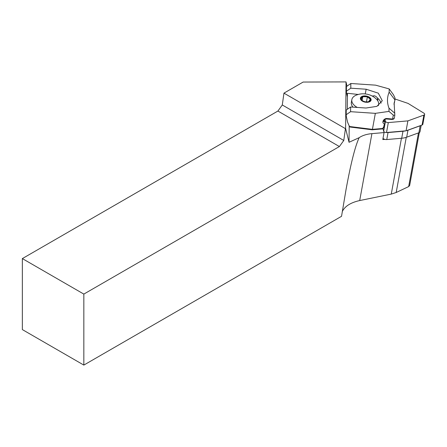 <?xml version="1.0" encoding="UTF-8"?>
<svg xmlns="http://www.w3.org/2000/svg" width="447" height="447" viewBox="0 0 447 447"><rect width="100%" height="100%" fill="white"/><g stroke="black" fill="none" stroke-linecap="round" stroke-linejoin="round"><path stroke-width="0.67" d="M383.018 138.38A3.263 1.861 10.3 0 0 384.906 139.375L382.8 139.559L384.074 132.58L383.733 131.368M349.046 142.286L345.62 128.529L346.034 81.913L303.155 82.047L283.951 93.138L345.436 128.635L343.777 140.47L339.39 146.549L277.905 111.046L22.35 258.589L22.35 329.59L83.835 365.087L341.542 216.303L346.067 189.383C350.873 163.205 355.242 145.973 359.17 137.676L349.046 142.286L349.196 125.814M346.961 86.193L346.034 81.913M350.113 127.043L349.565 126.507A38.045 31.089 -179.5 0 1 347.431 121.601L346.33 116.488A38.045 31.089 -179.5 0 1 346.19 114.734L346.235 110.035L350.616 106.989L366.004 108.023L376.894 106.358L382.291 100.748L378.296 93.166L366.177 89.227L350.789 88.193L346.408 91.244L346.453 86.545L350.834 83.494L375.597 85.159L389.181 88.925L393.483 94.775L394.975 97.91L394.958 99.949L393.958 104.263A61.898 35.324 -169.7 0 1 394.517 102.363M347.408 96.999L346.542 92.998A38.045 31.089 0.5 0 1 346.408 91.244M22.35 258.589L83.835 294.092L339.39 146.549M83.835 294.092L83.835 365.087M419.308 132.575L409.642 185.539L408.664 186.583L396.193 192.495L391.265 194.099L359.701 200.552C350.694 202.564 344.894 206.235 342.29 211.554M359.17 137.676A27.172 15.505 -169.7 0 1 371.915 133.636L384.074 132.58M277.905 111.046L282.286 104.972L283.951 93.138M282.286 104.972L343.777 140.47M384.074 127.211L383.001 128.529A1.09 0.341 -141 0 1 382.52 128.479A1.09 0.386 85 0 1 382.252 128.926A1.09 1.09 0 0 0 383.062 128.445M349.565 126.507L372.418 129.356L372.217 129.803M377.525 100.446L377.547 98.022L379.721 100.273L381.185 103.134M347.297 109.297L347.442 93.278L358.192 94.462M352.985 107.146C351.627 105.553 351.079 103.955 351.348 102.341L351.845 99.642A13.589 7.755 -169.7 0 1 355.499 95.479C358.986 93.87 362.696 93.423 366.635 94.138C369.904 94.73 372.781 96.038 375.268 98.061L376.625 99.335A13.589 7.755 -169.7 0 1 378.575 104.52A13.589 7.755 -169.7 0 1 378.179 105.71M389.181 88.925L389.153 92.171L394.958 99.949L394.137 103.073L394.818 115.298L393.299 115.102L388.974 111.404L389.002 108.163L394.835 113.259M350.789 88.193L350.834 83.494M389.153 92.171C386.979 97.357 386.929 102.687 389.002 108.163M346.19 114.734L350.571 111.689L350.616 106.989M350.571 111.689L375.34 113.348L388.974 111.404M384.068 127.211A1.09 0.341 -141 0 1 383.587 127.16L382.52 128.479L372.418 129.356L375.34 113.348M383.587 127.16L384.414 123.746C381.079 123.098 383.705 118.042 387.068 118.544L386.325 118.74M386.616 118.997C384.889 119.042 383.889 119.869 383.61 121.483L384.884 122.355L384.219 119.941M365.216 93.931L366.177 89.227M377.547 98.022L375.961 96.451L374.491 95.775L372.228 96.044M378.575 104.52L378.469 105.101A13.589 7.755 -169.7 0 1 378.341 105.615M386.61 118.997L391.807 119.455L392.595 118.963L393.299 115.102M384.414 123.746L385.007 123.193M357.259 107.436A13.589 7.755 -169.7 0 1 351.845 99.642M362.115 100.402A4.755 2.716 10.3 0 0 368.775 101.575A4.755 2.716 10.3 0 0 369.39 97.809A4.755 2.716 10.3 0 0 362.808 96.608A4.755 2.716 10.3 0 0 362.048 100.351A4.755 2.716 10.3 0 0 362.115 100.402M362.282 100.536L361.148 99.027L362.796 96.686L367.389 96.809L370.339 99.268L368.697 101.609M362.796 96.686L362.12 100.374M367.389 96.809L366.456 101.905M421.186 125.333L420.029 131.658A3.263 1.861 10.3 0 1 418.884 132.77L406.681 137.195A16.712 9.538 10.3 0 1 401.697 138.246L386.767 139.548A3.263 1.861 10.3 0 1 384.906 139.375M418.884 132.77L420.158 125.791L407.955 130.217L406.681 137.195M386.661 132.502A3.263 1.861 10.3 0 0 388.041 132.563L402.971 131.267A16.712 9.538 10.3 0 0 405.815 130.831M406.412 130.692A16.712 9.538 10.3 0 0 407.955 130.217M420.158 125.791A3.263 1.861 10.3 0 0 420.733 125.501M382.934 128.607L383.666 131.2A2.174 1.24 10.3 0 0 386.51 132.513L406.077 130.809L422.074 125.015A2.174 1.24 10.3 0 0 422.84 124.272L424.65 114.348A2.174 1.24 10.3 0 0 423.901 113.169L408.05 103.397L394.969 98.977M384.945 119.394L385.476 121.277A2.174 1.24 10.3 0 0 388.32 122.59L407.887 120.886L406.077 130.809M407.887 120.886L423.885 115.091A2.174 1.24 10.3 0 0 424.65 114.348M359.701 200.552L371.915 133.636M391.265 194.099L401.451 138.268M396.193 192.495L406.262 137.341M408.664 186.583L418.459 132.927M377.793 98.284L377.765 100.821M387.068 118.544L392.153 118.997M394.802 115.438L394.36 117.863C394.282 118.751 393.606 119.271 392.326 119.41A1.09 0.386 -95 0 0 392.595 118.963A2.716 1.553 10.3 0 0 394.36 117.863A2.716 1.553 10.3 0 0 394.377 117.712M383.917 126.484A1.09 0.62 10.3 0 0 384.588 126.149M369.909 97.625A5.437 3.101 -169.7 0 1 366.624 102.307A5.437 3.101 -169.7 0 1 360.723 97.39A5.437 3.101 -169.7 0 1 369.909 97.625M402.971 131.267L401.697 138.246M388.041 132.563L386.767 139.548M385.476 121.277L383.666 131.2M388.32 122.59L386.51 132.513M423.885 115.091L422.074 125.015M372.25 129.798L382.252 128.926M350.169 127.049L372.172 129.798M391.829 119.455L392.326 119.41"/></g></svg>
